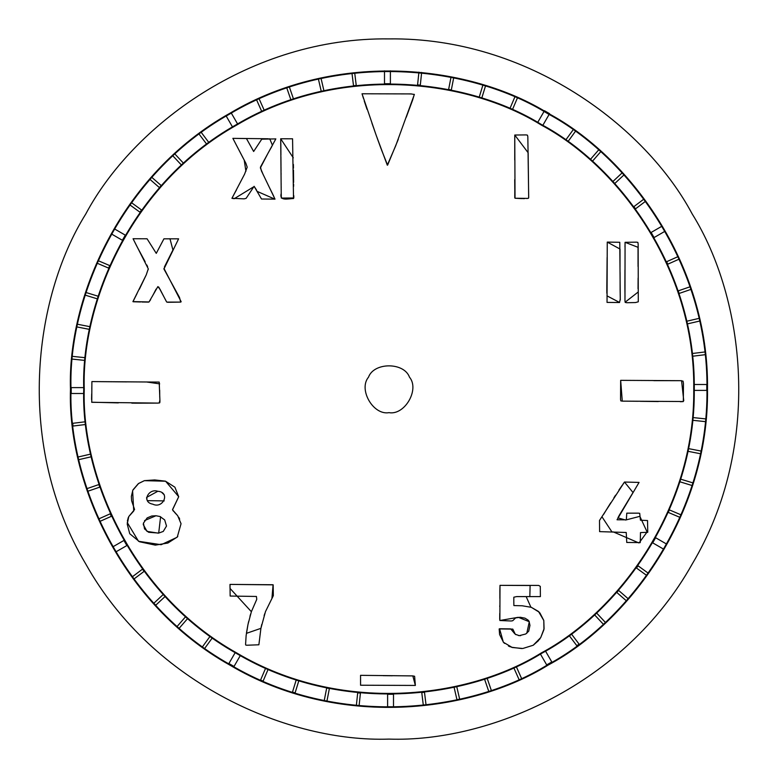 <?xml version="1.0" encoding="UTF-8"?>
<svg xmlns="http://www.w3.org/2000/svg" width="778" height="778" viewBox="0 0 778 778"><rect width="100%" height="100%" fill="white"/><g stroke="black" fill="none" stroke-linecap="round" stroke-linejoin="round"><path stroke-width="1.17" d="M389 412.651C373.216 415.491 358.162 389.428 368.509 377.174C373.946 362.081 404.054 362.081 409.491 377.174C419.838 389.428 404.784 415.491 389 412.651M412.826 675.907L415.364 685.437L360.564 685.224M360.574 684.922L360.545 679.077M360.564 685.253L360.554 675.333L412.826 675.907L414.616 676.277L415.364 685.437M383.194 675.664L392.345 675.761M622.993 484.159L624.481 482.039L633.029 492.523L619.22 515.357M618.909 515.921L617.985 517.74M617.917 517.885L625.609 520.015M625.736 520.015L639.837 516.339L647.335 532.424M646.761 532.415L639.117 542.888M638.68 542.859L613.404 531.948M613.2 531.948L612.15 531.928M611.946 531.928L602.046 516.903M603.699 514.277L606.937 508.87M607.307 508.287L610.808 502.695M613.891 497.813L615.554 495.197M618.948 490.023L622.254 485.209M624.481 482.039L639.059 482.418L617.042 519.782L626.339 519.84L626.776 513.159L638.485 513.159L639.701 513.315L640.44 520.21L647.539 520.54L647.753 532.269L640.479 532.599L640.255 542.597L626.757 542.461L626.232 532.492L599.605 531.617L599.507 520.463L624.481 482.039M624.977 246.937L625.065 242.318L638.038 247.307L638.038 264.16M638.048 264.627L638.057 266.543M638.106 278.096L638.048 288.745M638.048 292.12L625.123 302.204M625.094 302.136L624.977 300.415M625.006 296.739L624.928 290.68M624.928 290.515L624.899 285.779M624.899 285.604L624.909 280.741M624.919 280.343L624.948 270.034M625.065 242.318L636.53 242.153L637.863 242.376L638.155 244.029L638.281 301.806L635.49 302.554L626.796 302.72L625.288 302.438L624.967 300.746L625.065 242.318M514.735 159.986L514.764 135.032L528.145 152.741M528.145 153.256L528.67 197.875M527.863 198.4L526.609 198.487M524.596 198.594L522.699 198.623M521.766 198.614L515.017 198.234M514.764 197.777L514.803 189.56M514.793 189.18L514.715 179.582M514.764 135.032L526.142 134.905L527.465 135.158L527.834 136.695L528.69 197.116L528.495 198.215L527.698 198.409L515.026 198.244L514.764 135.032M280.693 138.776L292.567 138.795L293.51 198.546C288.434 198.565 279.049 201.521 281.218 193.421L280.693 138.776L293.277 157.808M293.394 164.45L293.452 168.165M293.481 170.139L293.607 182.392M293.607 184.201L293.617 186.331M293.753 195.56L293.831 197.262M293.802 197.962L281.315 198.089M281.315 198.059L281.218 192.623M281.208 191.018L281.198 189.404M281.189 187.78L281.169 186.146M281.159 184.503L281.159 183.676M281.082 174.544L281.062 172.881M281.043 171.228L280.994 166.424M280.994 165.802L280.916 156.65M280.916 155.104L280.839 144.008M280.829 143.619L280.809 142.656M169.954 238.71L172.93 249.981L164.421 266.951M163.954 268.41L181.177 301.738M180.759 302.088L166.832 302.107M166.638 301.942L158.722 287.043M156.096 289.095L153.84 293.452M153.587 293.938L152.206 296.525M150.592 299.744L148.968 301.981M148.588 302.107L141.917 302.01M140.507 301.981L133.077 301.747M132.97 301.66L137.074 293.481M139.32 289.309L146.235 274.897M148.16 269.742L148.287 268.828M147.626 266.718L146.809 264.987M145.146 261.739L136.918 246.441M136.49 245.585L133.057 238.739L147.071 238.788L156.261 253.365L163.925 238.827L178.609 238.827L163.934 269.013L179.514 297.497L180.7 302.107L168.009 302.292L166.832 302.107L166.064 300.95L159.976 289.173L157.856 286.625L149.036 301.952L132.921 301.601L146.245 274.877L148.287 268.828L133.057 238.739M363.423 98.291L362.033 93.778L405.571 93.895M410.025 93.973L411.105 93.905M414.314 94.342L412.719 99.749M412.573 100.168L406.252 117.254M398.287 139.32L387.629 165.072M387.57 165.121L381.444 149.736M381.152 148.948L377.136 137.939M376.63 136.51L371.923 123.109M367.002 109.299L364.23 100.965M362.033 93.778L410.988 93.914L414.353 94.469L395.759 145.661L387.308 165.189L376.153 135.187L362.033 93.778M607.258 242.094L619.774 242.289L620.26 299.122L619.502 302.525L607.035 302.399L607.258 242.094L620.017 249.038L620.008 266.912M620.076 272.426L620.124 290.35M620.124 290.544L620.29 299.977M619.589 302.477L606.937 295.825M606.859 293.287L606.83 290.865M606.83 290.778L606.85 285.458M606.85 285.263L607.112 257.518M653.831 380.656L681.217 380.675M681.567 380.685L683.755 400.719M683.23 401.584L680.38 401.73M658.305 401.545L640.382 401.331M638.106 401.273L622.925 401.127M622.274 401.137L620.659 380.345L680.633 380.685L683.065 381.152L683.463 383.583L683.327 401.526L622.274 401.137L620.815 400.884L620.552 399.415L620.659 380.345M230.006 587.614L230.006 584.404L273.029 584.745M273.078 584.774L271.94 598.34M264.792 613.56L264.121 615.612M261.748 624.462L260.951 628.196M260.912 628.352L246.422 633.35M246.48 632.893L247.871 625.065M247.997 624.452L248.629 621.554M249.962 616.341L250.662 613.93M251.382 611.712L230.016 588.392M230.006 584.404L273.175 584.852L273.321 595.676L265.483 611.605L260.912 628.352L258.88 644.787L246.801 645.234L245.702 645.03L245.585 644.301L246.13 635.538L248.017 624.355L251.401 611.634L256.759 599.342L256.429 596.463L230.152 596.045L230.006 584.404M155.989 515.746L151.72 516.009L147.178 517.895L143.434 523.156L144.543 528.923L148.627 532.278L158.712 533.076L163.254 531.432L166.511 526.035L164.683 519.918L159.996 516.524L155.989 515.746L144.543 520.579M143.463 523.03L143.278 524.537M143.278 524.635L147.032 531.393L158.274 533.144M158.702 533.076L160.599 516.757M160.472 516.709L159.733 516.436M157.778 491.288C148.647 488.001 141.178 502.15 152.789 504.173C163.137 509.23 170.654 492.085 157.778 491.288L146.643 497.385M146.634 497.58L146.76 499.252M147.246 500.653L164.216 500.896M164.323 494.886L162.096 492.795M138.455 483.576L144.377 480.658L165.578 481.212L178.697 496.695M178.697 496.734L172.58 509.493M172.531 509.794L173.465 511.253M174.418 512.206L177.685 515.697M178.765 517.292L179.708 519.101M177.802 536.363L177.296 537.005M177.034 537.306L161.211 544.688M161.114 544.707L138.533 541.284L127.252 522.544M127.388 521.017L128.331 517.428M128.769 516.553L133.68 511.068M133.728 511L132.61 490.743M133.048 489.78L138.338 483.653M144.377 480.658L154.686 479.938L165.442 481.164L174.894 487.193L178.697 496.734L172.531 509.823L177.685 515.697L181.05 523.711L177.296 537.005L167.883 543.034L155.318 545.125L139.486 541.751L129.741 533.718L127.222 524.08L128.769 516.553L134.584 509.522L131.618 500.75L131.365 496.393L132.824 490.237L138.61 483.469L144.377 480.658M389 739.1C488.253 742.484 624.452 685.019 692.196 564.05C763.092 444.899 744.75 298.217 692.196 213.95C645.497 126.299 527.63 37.081 389 38.9C250.37 37.081 132.503 126.299 85.804 213.95C33.25 298.217 14.908 444.899 85.804 564.05C153.548 685.019 289.747 742.484 389 739.1M243.368 158.537L232.865 138.358L246.461 138.562L253.647 151.486L261.758 139.174L275.84 138.892L260.474 167.056L261.427 170.917L275.013 199.129L261.505 199.012L254.114 186.302L246.13 198.341L244.127 198.857L231.932 198.293L244.574 174.175L247.2 167.173L245.858 163.254L232.865 138.358L268.342 138.776M91.862 385.178L91.901 381.58L159.218 382.086L159.937 401.215L159.791 402.741L158.051 403.101L91.755 402.304L91.901 381.58L127.028 381.891M499.875 589.909L500.001 585.357L538.668 585.426L540.292 586.369L540.389 596.609L516.65 596.6L513.83 597.203L513.811 601.238L513.879 605.576L522.135 605.77L531.286 607.307L538.512 611.479L543.793 620.504L544.065 628.741L540.729 637.581L533.202 645.254L522.787 648.492L512.264 647.5L503.483 642.317L499.593 634.537L499.175 628.925L512.799 629.11L515.289 634.245L519.276 635.655L525.734 633.992L528.719 631.182L529.964 625.376L529.04 621.262L528.058 620.076L524.985 618.17L520.181 617.255L515.62 617.927L512.712 620.737L511.136 620.99L499.865 620.504L500.001 585.357L530.119 585.503L529.828 596.697M269.713 138.747L272.465 145.33M271.872 146.4L268.313 152.692M267.963 153.324L260.387 167.873M260.387 167.931L263.353 175.011M268.449 185.572L268.711 186.107M269.071 186.808L272.767 194.247M273.088 194.87L274.945 199.178L257.265 191.437M256.614 190.163L254.105 186.302M253.171 187.119L234.285 198.682M234.12 198.672L231.951 198.332M231.941 198.312L234.518 193.44M234.557 193.352L235.958 190.853M236.016 190.746L236.434 189.997M245.916 171.296L244.214 160.132M91.58 399.522L91.707 393.853M91.804 389.097L91.853 386.287M146.4 381.959L159.675 383.875M159.684 390.245L159.733 397.227M159.86 400.184L159.247 403.033M158.051 403.101L136.004 403.179M135.839 403.169L131.774 403.13M118.344 402.887L91.687 402.207M526.21 596.716L530.897 607.18M531.286 607.307L539.261 612.218M539.883 612.908L543.764 620.387M543.793 620.504L543.968 629.276M543.861 629.81L540.71 637.61M540.146 638.485L539.465 639.458M538.648 640.489L533.28 645.215M533.212 645.254L522.787 648.492M521.766 648.56L511.418 647.238M510.31 646.839L508.413 646.003M504.572 643.406L503.454 642.288M503.317 642.132L499.583 628.76M499.602 628.76L510.611 628.896M510.699 628.896L514.239 633.117M514.501 633.477L515.989 634.712M518.42 635.548L520.638 635.665M526.813 633.253L529.303 621.729L518.333 617.314M517.934 617.362L499.865 620.504M499.709 619.424L499.748 613.424M499.748 606.441L499.758 605.897M499.865 598.418L499.865 590.356M384.497 70.837L384.497 83.723L390.391 83.723L390.391 70.837M71.012 389.185C67.949 299.044 120.133 175.342 230.006 113.812C338.216 49.432 471.439 66.081 547.975 113.812C627.583 156.232 708.612 263.275 706.959 389.185C708.612 515.104 627.583 622.147 547.975 664.568C471.439 712.298 338.216 728.947 230.006 664.568C120.133 603.038 67.949 479.336 71.012 389.185M70.477 389.185C67.404 479.491 119.686 603.397 229.734 665.025C338.129 729.521 471.575 712.833 548.247 665.025C627.982 622.536 709.147 515.308 707.494 389.185C709.147 263.071 627.982 155.843 548.247 113.355C471.575 65.537 338.129 48.858 229.734 113.355C119.686 174.982 67.404 298.888 70.477 389.185M84.257 389C81.32 302.603 131.336 184.055 236.629 125.093C340.346 63.378 468.016 79.346 541.371 125.093C617.664 165.743 695.328 268.332 693.743 389C695.328 509.668 617.664 612.257 541.371 652.907C468.016 698.654 340.346 714.622 236.629 652.907C131.336 593.945 81.32 475.397 84.257 389M83.752 389C80.805 475.543 130.899 594.295 236.376 653.355C340.258 715.167 468.152 699.179 541.624 653.355C618.043 612.636 695.833 509.872 694.248 389C695.833 268.128 618.043 165.364 541.624 124.645C468.152 78.821 340.258 62.833 236.376 124.645C130.899 183.705 80.805 302.457 83.752 389M226.203 116.039L232.457 126.872L237.562 123.926L231.309 113.092L226.203 116.039M111.536 234.013L122.37 240.266L125.316 235.16L114.483 228.907L111.536 234.013M71.216 393.503L83.723 393.503L83.723 387.609L71.216 387.609L71.216 393.503M116.039 551.797L126.872 545.543L123.926 540.438L113.092 546.691L116.039 551.797M234.013 666.464L240.266 655.63L235.16 652.684L228.907 663.517L234.013 666.464M393.503 706.784L393.503 694.277L387.609 694.277L387.609 706.784L393.503 706.784M551.797 661.961L545.543 651.128L540.438 654.074L546.691 664.908L551.797 661.961M666.464 543.987L655.63 537.734L652.684 542.84L663.517 549.093L666.464 543.987M706.784 384.497L694.277 384.497L694.277 390.391L706.784 390.391L706.784 384.497M661.961 226.203L651.128 232.457L654.074 237.562L664.908 231.309L661.961 226.203M544.464 110.719L549.569 113.666L542.84 125.316L537.734 122.37L544.25 111.089M418.914 72.15L417.582 84.89L420.305 85.172L421.647 72.432M451.075 76.866L448.624 89.441L451.318 89.966L453.769 77.392M482.895 85.094L479.151 97.347L481.767 98.145L485.521 85.901M514.9 96.851L509.891 108.638L512.42 109.708L517.428 97.921M644.106 198.935L633.875 206.647L635.529 208.835L645.759 201.132M704.956 351.957L692.245 353.513L692.576 356.236L705.296 354.68M681.149 514.9L669.362 509.891L668.292 512.42L680.079 517.428M569.165 635.529L576.868 645.759L579.065 644.106L571.353 633.875L569.165 635.529M421.764 692.576L423.32 705.296L426.043 704.956L424.487 692.245L421.764 692.576M265.58 668.292L260.572 680.079L263.1 681.149L268.109 669.362L265.58 668.292M133.894 579.065L144.124 571.353L142.471 569.165L132.241 576.868M85.424 421.764L72.704 423.32L73.044 426.043L85.755 424.487L85.424 421.764M96.851 263.1L108.638 268.109L109.708 265.58L97.921 260.572M198.935 133.894L206.647 144.124L208.835 142.471L201.132 132.241M351.957 73.044L353.513 85.755L356.236 85.424L354.68 72.704M622.264 172.755L612.899 181.498L614.766 183.501L624.141 174.768M699.13 318.358L686.653 321.246L687.266 323.92L699.753 321.032M692.906 482.895L680.653 479.151L679.855 481.767L692.099 485.521M605.245 622.264L596.502 612.899L594.499 614.766L603.232 624.141M454.08 687.266L456.968 699.753L459.642 699.13L456.754 686.653L454.08 687.266M296.233 679.855L292.479 692.099L295.105 692.906L298.849 680.653L296.233 679.855M163.234 594.499L153.859 603.232L155.736 605.245L165.101 596.502L163.234 594.499M78.87 459.642L91.347 456.754L90.734 454.08L78.247 456.968M85.094 295.105L97.347 298.849L98.145 296.233L85.901 292.479M172.755 155.736L181.498 165.101L183.501 163.234L174.768 153.859M318.358 78.87L321.246 91.347L323.92 90.734L321.032 78.247M598.817 149.726L590.414 159.393L592.486 161.192L600.888 151.525M690.349 286.693L678.231 290.865L679.126 293.452L691.243 289.29M701.134 451.075L688.559 448.624L688.034 451.318L700.608 453.769M628.274 598.817L618.607 590.414L616.808 592.486L626.475 600.888M491.307 690.349L487.135 678.231L484.548 679.126L488.71 691.243M326.925 701.134L329.376 688.559L326.682 688.034L324.231 700.608M179.183 628.274L187.586 618.607L185.514 616.808L177.112 626.475M87.651 491.307L99.769 487.135L98.874 484.548L86.757 488.71M76.866 326.925L89.441 329.376L89.966 326.682L77.392 324.231M149.726 179.183L159.393 187.586L161.192 185.514L151.525 177.112M286.693 87.651L290.865 99.769L293.452 98.874L289.29 86.757M573.337 129.556L565.81 139.923L568.028 141.528L575.555 131.171M678.358 256.487L666.658 261.69L667.777 264.199L679.476 258.986M705.85 418.914L693.11 417.582L692.828 420.305L705.568 421.647M648.444 573.337L638.077 565.81L636.472 568.028L646.829 575.555M521.513 678.358L516.31 666.658L513.801 667.777L519.014 679.476M359.086 705.85L360.418 693.11L357.695 692.828L356.353 705.568M204.663 648.444L212.19 638.077L209.972 636.472L202.445 646.829M99.642 521.513L111.342 516.31L110.223 513.801L98.524 519.014M72.15 359.086L84.89 360.418L85.172 357.695L72.432 356.353M129.556 204.663L139.923 212.19L141.528 209.972L131.171 202.445M256.487 99.642L261.69 111.342L264.199 110.223L258.986 98.524"/></g></svg>
